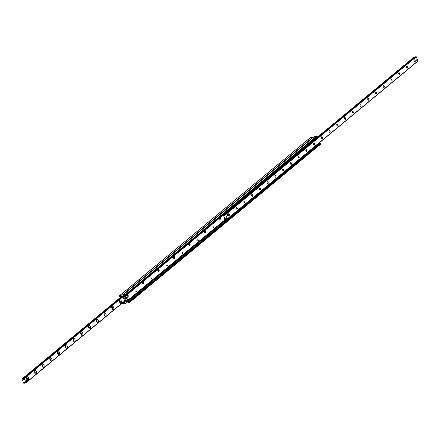 <?xml version="1.0" encoding="UTF-8"?>
<svg xmlns="http://www.w3.org/2000/svg" width="440" height="440" viewBox="0 0 440 440"><rect width="100%" height="100%" fill="white"/><g stroke="black" fill="none" stroke-linecap="round" stroke-linejoin="round"><path stroke-width="0.66" d="M127.518 294.437A1.348 0.737 -105.2 0 1 128.062 295.158A1.348 0.737 -105.2 0 1 128.133 296.665A1.348 0.737 -105.2 0 1 127.264 296.769A1.348 0.737 -105.2 0 1 126.709 294.861M135.867 291.583A0.528 0.292 -105.2 0 1 136.34 291.192A0.528 0.292 -105.2 0 1 135.867 291.583M142.995 281.617A1.348 0.737 -105.2 0 1 143.545 282.332A1.348 0.737 -105.2 0 1 143.611 283.839A1.348 0.737 -105.2 0 1 142.742 283.949A1.348 0.737 -105.2 0 1 142.148 282.315M151.344 278.762A0.528 0.292 -105.2 0 1 151.822 278.366A0.528 0.292 -105.2 0 1 151.344 278.762M158.477 268.791A1.348 0.737 -105.2 0 1 159.022 269.511A1.348 0.737 -105.2 0 1 159.093 271.018A1.348 0.737 -105.2 0 1 158.224 271.123A1.348 0.737 -105.2 0 1 157.625 269.495M166.826 265.936A0.528 0.292 -105.2 0 1 167.299 265.546A0.528 0.292 -105.2 0 1 166.826 265.936M173.954 255.97A1.348 0.737 -105.2 0 1 174.499 256.685A1.348 0.737 -105.2 0 1 174.57 258.192A1.348 0.737 -105.2 0 1 173.701 258.302A1.348 0.737 -105.2 0 1 173.107 256.669M182.303 253.115A0.528 0.292 -105.2 0 1 182.776 252.72A0.528 0.292 -105.2 0 1 182.303 253.115M189.431 243.144A1.348 0.737 -105.2 0 1 189.981 243.865A1.348 0.737 -105.2 0 1 190.047 245.372A1.348 0.737 -105.2 0 1 189.178 245.476A1.348 0.737 -105.2 0 1 188.584 243.848M197.78 240.29A0.528 0.292 -105.2 0 1 198.259 239.894A0.528 0.292 -105.2 0 1 197.78 240.29M204.913 230.323A1.348 0.737 -105.2 0 1 205.458 231.039A1.348 0.737 -105.2 0 1 205.53 232.546A1.348 0.737 -105.2 0 1 204.661 232.65A1.348 0.737 -105.2 0 1 204.061 231.022M213.263 227.469A0.528 0.292 -105.2 0 1 213.736 227.073A0.528 0.292 -105.2 0 1 213.263 227.469M220.391 217.498A1.348 0.737 -105.2 0 1 220.935 218.213A1.348 0.737 -105.2 0 1 221.007 219.725A1.348 0.737 -105.2 0 1 220.138 219.83A1.348 0.737 -105.2 0 1 219.544 218.202M126.913 303.012A0.539 0.44 50.4 0 1 126.269 302.643L123.145 295.245A0.539 0.44 50.4 0 1 123.376 294.641L126.253 293.86A0.429 0.352 50.4 0 1 126.77 294.157L126.973 294.888L126.159 294.652A0.864 0.704 -129.6 0 0 125.362 294.872L124.966 295.488A0.429 0.352 50.4 0 1 124.795 295.609L124.586 295.669A0.429 0.352 -129.6 0 0 124.405 296.153L126.583 301.312A0.429 0.352 -129.6 0 0 127.094 301.604L127.309 301.548A0.429 0.352 50.4 0 1 127.534 301.565L128.315 301.862A0.864 0.704 -129.6 0 0 129.118 301.648L129.476 301.092L129.976 301.747A0.429 0.352 50.4 0 1 129.789 302.231L126.913 303.012M127.017 294.75L317.554 137L317.356 136.263A0.429 0.352 -129.6 0 0 316.839 135.971L313.962 136.752A0.539 0.44 -129.6 0 0 313.726 136.945M129.982 302.077L320.375 144.342A0.429 0.352 -129.6 0 0 320.562 143.858L320.062 143.204L129.508 301.07M122.502 294.877A0.539 0.44 50.4 0 1 123.145 295.245L126.269 302.643A0.539 0.44 50.4 0 1 126.038 303.248L123.162 304.029A0.429 0.352 50.4 0 1 122.645 303.738L122.447 303L123.255 303.237A0.864 0.704 -129.6 0 0 124.053 303.017L124.449 302.401A0.429 0.352 50.4 0 1 124.619 302.28L124.828 302.22A0.429 0.352 -129.6 0 0 125.015 301.736L122.832 296.577A0.429 0.352 -129.6 0 0 122.32 296.285L122.111 296.34A0.429 0.352 50.4 0 1 121.88 296.324L121.099 296.027A0.864 0.704 -129.6 0 0 120.302 296.241L119.939 296.797L119.438 296.142A0.429 0.352 50.4 0 1 119.625 295.658L122.502 294.877L313.088 136.989L310.211 137.77A0.429 0.352 -129.6 0 0 310.019 137.924M313.511 137.082A0.539 0.44 -129.6 0 0 313.088 136.989M23.738 383.229L22 379.12L22.468 378.818L23.661 379.44L24.046 378.361L26.092 382.591L25.883 382.822L24.695 382.201L24.31 383.279L23.738 383.229M27.175 379.605A0.918 0.501 74.8 0 0 27.253 379.561A0.918 0.501 74.8 0 0 27.352 378.493A0.918 0.501 74.8 0 0 26.659 377.85A0.918 0.501 74.8 0 0 26.565 377.894M34.771 373.214A0.918 0.501 74.8 0 0 34.881 373.208A0.918 0.501 74.8 0 0 34.991 373.148A0.918 0.501 74.8 0 0 35.09 372.086A0.918 0.501 74.8 0 0 34.403 371.437A0.918 0.501 74.8 0 0 34.303 371.481M42.515 366.8A0.918 0.501 74.8 0 0 42.62 366.795A0.918 0.501 74.8 0 0 42.73 366.74A0.918 0.501 74.8 0 0 42.829 365.673A0.918 0.501 74.8 0 0 42.141 365.024A0.918 0.501 74.8 0 0 42.042 365.074M50.254 360.393A0.918 0.501 74.8 0 0 50.358 360.382A0.918 0.501 74.8 0 0 50.468 360.327A0.918 0.501 74.8 0 0 50.567 359.26A0.918 0.501 74.8 0 0 49.88 358.611A0.918 0.501 74.8 0 0 49.781 358.661M57.992 353.98A0.918 0.501 74.8 0 0 58.096 353.969A0.918 0.501 74.8 0 0 58.207 353.914A0.918 0.501 74.8 0 0 58.311 352.847A0.918 0.501 74.8 0 0 57.618 352.204A0.918 0.501 74.8 0 0 57.525 352.248M65.731 347.567A0.918 0.501 74.8 0 0 65.841 347.562A0.918 0.501 74.8 0 0 65.945 347.501A0.918 0.501 74.8 0 0 66.05 346.44A0.918 0.501 74.8 0 0 65.357 345.791A0.918 0.501 74.8 0 0 65.263 345.834M73.469 341.154A0.918 0.501 74.8 0 0 73.579 341.149A0.918 0.501 74.8 0 0 73.689 341.088A0.918 0.501 74.8 0 0 73.788 340.027A0.918 0.501 74.8 0 0 73.095 339.377A0.918 0.501 74.8 0 0 73.002 339.427M81.208 334.747A0.918 0.501 74.8 0 0 81.318 334.736A0.918 0.501 74.8 0 0 81.428 334.68A0.918 0.501 74.8 0 0 81.526 333.614A0.918 0.501 74.8 0 0 80.839 332.965A0.918 0.501 74.8 0 0 80.74 333.014M88.951 328.334A0.918 0.501 74.8 0 0 89.056 328.323A0.918 0.501 74.8 0 0 89.166 328.268A0.918 0.501 74.8 0 0 89.265 327.201A0.918 0.501 74.8 0 0 88.578 326.552A0.918 0.501 74.8 0 0 88.479 326.601M96.69 321.921A0.918 0.501 74.8 0 0 96.795 321.915A0.918 0.501 74.8 0 0 96.905 321.855A0.918 0.501 74.8 0 0 97.009 320.788A0.918 0.501 74.8 0 0 96.316 320.144A0.918 0.501 74.8 0 0 96.217 320.188M104.429 315.507A0.918 0.501 74.8 0 0 104.533 315.502A0.918 0.501 74.8 0 0 104.643 315.442A0.918 0.501 74.8 0 0 104.748 314.38A0.918 0.501 74.8 0 0 104.055 313.731A0.918 0.501 74.8 0 0 103.961 313.781M112.167 309.095A0.918 0.501 74.8 0 0 112.277 309.089A0.918 0.501 74.8 0 0 112.382 309.034A0.918 0.501 74.8 0 0 112.486 307.967A0.918 0.501 74.8 0 0 111.793 307.318A0.918 0.501 74.8 0 0 111.7 307.368M119.906 302.687A0.918 0.501 74.8 0 0 120.016 302.676A0.918 0.501 74.8 0 0 120.126 302.621A0.918 0.501 74.8 0 0 120.225 301.554A0.918 0.501 74.8 0 0 119.532 300.905A0.918 0.501 74.8 0 0 119.438 300.955M26.989 379.555A1.837 1.001 -105.2 0 1 26.648 377.361A1.837 1.001 -105.2 0 1 28.281 377.487A1.837 1.001 -105.2 0 1 28.342 380.188A1.837 1.001 -105.2 0 1 27.379 380.045A1.837 1.001 -105.2 0 1 27.357 380.028M36.08 373.775A1.837 1.001 -105.2 0 1 35.118 373.632A1.837 1.001 -105.2 0 1 34.386 370.948A1.837 1.001 -105.2 0 1 36.02 371.074A1.837 1.001 -105.2 0 1 36.08 373.775M43.819 367.361A1.837 1.001 -105.2 0 1 42.856 367.224A1.837 1.001 -105.2 0 1 42.125 364.535A1.837 1.001 -105.2 0 1 43.758 364.661A1.837 1.001 -105.2 0 1 43.819 367.361M51.557 360.954A1.837 1.001 -105.2 0 1 50.595 360.811A1.837 1.001 -105.2 0 1 49.869 358.127A1.837 1.001 -105.2 0 1 51.497 358.254A1.837 1.001 -105.2 0 1 51.557 360.954M59.301 354.541A1.837 1.001 -105.2 0 1 58.333 354.398A1.837 1.001 -105.2 0 1 57.607 351.714A1.837 1.001 -105.2 0 1 59.241 351.841A1.837 1.001 -105.2 0 1 59.301 354.541M67.04 348.128A1.837 1.001 -105.2 0 1 66.072 347.985A1.837 1.001 -105.2 0 1 65.346 345.301A1.837 1.001 -105.2 0 1 66.979 345.428A1.837 1.001 -105.2 0 1 67.04 348.128M74.778 341.715A1.837 1.001 -105.2 0 1 73.816 341.577A1.837 1.001 -105.2 0 1 73.084 338.888A1.837 1.001 -105.2 0 1 74.718 339.014A1.837 1.001 -105.2 0 1 74.778 341.715M82.517 335.308A1.837 1.001 -105.2 0 1 81.554 335.165A1.837 1.001 -105.2 0 1 80.823 332.475A1.837 1.001 -105.2 0 1 82.456 332.607A1.837 1.001 -105.2 0 1 82.517 335.308M90.255 328.895A1.837 1.001 -105.2 0 1 89.293 328.752A1.837 1.001 -105.2 0 1 88.567 326.068A1.837 1.001 -105.2 0 1 90.195 326.194A1.837 1.001 -105.2 0 1 90.255 328.895M97.999 322.482A1.837 1.001 -105.2 0 1 97.031 322.339A1.837 1.001 -105.2 0 1 96.305 319.655A1.837 1.001 -105.2 0 1 97.939 319.781A1.837 1.001 -105.2 0 1 97.999 322.482M105.738 316.069A1.837 1.001 -105.2 0 1 104.77 315.931A1.837 1.001 -105.2 0 1 104.043 313.242A1.837 1.001 -105.2 0 1 105.677 313.368A1.837 1.001 -105.2 0 1 105.738 316.069M113.476 309.656A1.837 1.001 -105.2 0 1 112.508 309.518A1.837 1.001 -105.2 0 1 111.782 306.829A1.837 1.001 -105.2 0 1 113.416 306.961A1.837 1.001 -105.2 0 1 113.476 309.656M121.215 303.248A1.837 1.001 -105.2 0 1 120.252 303.105A1.837 1.001 -105.2 0 1 119.521 300.421A1.837 1.001 -105.2 0 1 121.154 300.548A1.837 1.001 -105.2 0 1 121.215 303.248M26.323 379.896L27.137 379.517L27.632 380.683L26.527 381.31L26.037 380.138L26.323 379.896A0.649 0.352 -105.2 0 1 26.405 379.858M414.172 60.231A0.918 0.501 -105.2 0 1 414.42 59.956A0.918 0.501 -105.2 0 1 415.113 60.605A0.918 0.501 -105.2 0 1 415.014 61.672A0.918 0.501 -105.2 0 1 414.904 61.727A0.918 0.501 -105.2 0 1 414.552 61.617A0.985 0.533 74.8 0 0 415.091 61.715A0.985 0.533 74.8 0 0 415.058 60.269A0.985 0.533 74.8 0 0 414.183 60.203A0.985 0.533 74.8 0 0 414.574 61.639M227.42 218.933L417.962 61.094L416.262 56.771L415.69 56.721L225.143 214.588M225.681 214.66L227.381 218.983L225.753 218.449L225.401 219.494L225.06 219.406L223.361 215.089L224.725 215.688L225.104 214.61L225.681 214.66L416.262 56.771M407.347 68.129A0.985 0.533 74.8 0 0 407.314 66.682A0.985 0.533 74.8 0 0 406.445 66.616A0.985 0.533 74.8 0 0 406.83 68.052A0.985 0.533 74.8 0 0 407.347 68.129M391.87 80.949A0.985 0.533 74.8 0 0 391.837 79.503A0.985 0.533 74.8 0 0 390.962 79.437A0.985 0.533 74.8 0 0 391.353 80.872A0.985 0.533 74.8 0 0 391.87 80.949M376.393 93.775A0.985 0.533 74.8 0 0 376.36 92.329A0.985 0.533 74.8 0 0 375.485 92.263A0.985 0.533 74.8 0 0 375.875 93.698A0.985 0.533 74.8 0 0 376.393 93.775M360.91 106.596A0.985 0.533 74.8 0 0 360.877 105.149A0.985 0.533 74.8 0 0 360.002 105.083A0.985 0.533 74.8 0 0 360.393 106.524A0.985 0.533 74.8 0 0 360.91 106.596M345.433 119.422A0.985 0.533 74.8 0 0 345.4 117.975A0.985 0.533 74.8 0 0 344.526 117.909A0.985 0.533 74.8 0 0 344.916 119.345A0.985 0.533 74.8 0 0 345.433 119.422M329.956 132.242A0.985 0.533 74.8 0 0 329.923 130.801A0.985 0.533 74.8 0 0 329.048 130.73A0.985 0.533 74.8 0 0 329.439 132.171A0.985 0.533 74.8 0 0 329.956 132.242M314.474 145.068A0.985 0.533 74.8 0 0 314.441 143.621A0.985 0.533 74.8 0 0 313.566 143.555A0.985 0.533 74.8 0 0 313.957 144.991A0.985 0.533 74.8 0 0 314.474 145.068M298.997 157.889A0.985 0.533 74.8 0 0 298.964 156.448A0.985 0.533 74.8 0 0 298.089 156.376A0.985 0.533 74.8 0 0 298.48 157.817A0.985 0.533 74.8 0 0 298.997 157.889M283.52 170.715A0.985 0.533 74.8 0 0 283.486 169.268A0.985 0.533 74.8 0 0 282.612 169.202A0.985 0.533 74.8 0 0 283.002 170.638A0.985 0.533 74.8 0 0 283.52 170.715M268.037 183.541A0.985 0.533 74.8 0 0 268.004 182.094A0.985 0.533 74.8 0 0 267.13 182.023A0.985 0.533 74.8 0 0 267.52 183.464A0.985 0.533 74.8 0 0 268.037 183.541M252.56 196.361A0.985 0.533 74.8 0 0 252.527 194.915A0.985 0.533 74.8 0 0 251.653 194.849A0.985 0.533 74.8 0 0 252.043 196.284A0.985 0.533 74.8 0 0 252.56 196.361M237.078 209.187A0.985 0.533 74.8 0 0 237.05 207.74A0.985 0.533 74.8 0 0 236.176 207.669A0.985 0.533 74.8 0 0 236.566 209.11A0.985 0.533 74.8 0 0 237.078 209.187M227.48 215.666A0.649 0.352 -105.2 0 1 227.398 215.71A0.649 0.352 -105.2 0 1 226.914 215.254A0.649 0.352 -105.2 0 1 226.985 214.5A0.649 0.352 -105.2 0 1 227.062 214.462A0.649 0.352 -105.2 0 1 227.546 214.918A0.649 0.352 -105.2 0 1 227.48 215.666M416.697 61.039A0.649 0.352 -105.2 0 1 416.62 61.078A0.649 0.352 -105.2 0 1 416.13 60.621A0.649 0.352 -105.2 0 1 416.202 59.873A0.649 0.352 -105.2 0 1 416.279 59.829A0.649 0.352 -105.2 0 1 416.768 60.286A0.649 0.352 -105.2 0 1 416.697 61.039M229.339 215.595A0.985 0.533 74.8 0 0 229.306 214.154A0.985 0.533 74.8 0 0 228.437 214.082A0.985 0.533 74.8 0 0 228.822 215.523A0.985 0.533 74.8 0 0 229.339 215.595M244.822 202.774A0.985 0.533 74.8 0 0 244.789 201.328A0.985 0.533 74.8 0 0 243.914 201.262A0.985 0.533 74.8 0 0 244.305 202.697A0.985 0.533 74.8 0 0 244.822 202.774M260.298 189.948A0.985 0.533 74.8 0 0 260.266 188.507A0.985 0.533 74.8 0 0 259.391 188.436A0.985 0.533 74.8 0 0 259.781 189.877A0.985 0.533 74.8 0 0 260.298 189.948M275.776 177.128A0.985 0.533 74.8 0 0 275.743 175.681A0.985 0.533 74.8 0 0 274.874 175.615A0.985 0.533 74.8 0 0 275.259 177.051A0.985 0.533 74.8 0 0 275.776 177.128M291.258 164.302A0.985 0.533 74.8 0 0 291.225 162.855A0.985 0.533 74.8 0 0 290.351 162.789A0.985 0.533 74.8 0 0 290.741 164.225A0.985 0.533 74.8 0 0 291.258 164.302M306.735 151.481A0.985 0.533 74.8 0 0 306.702 150.035A0.985 0.533 74.8 0 0 305.827 149.969A0.985 0.533 74.8 0 0 306.218 151.404A0.985 0.533 74.8 0 0 306.735 151.481M322.212 138.655A0.985 0.533 74.8 0 0 322.185 137.209A0.985 0.533 74.8 0 0 321.31 137.143A0.985 0.533 74.8 0 0 321.701 138.578A0.985 0.533 74.8 0 0 322.212 138.655M337.695 125.835A0.985 0.533 74.8 0 0 337.661 124.388A0.985 0.533 74.8 0 0 336.787 124.317A0.985 0.533 74.8 0 0 337.178 125.758A0.985 0.533 74.8 0 0 337.695 125.835M353.172 113.009A0.985 0.533 74.8 0 0 353.139 111.562A0.985 0.533 74.8 0 0 352.264 111.496A0.985 0.533 74.8 0 0 352.655 112.932A0.985 0.533 74.8 0 0 353.172 113.009M368.649 100.188A0.985 0.533 74.8 0 0 368.621 98.742A0.985 0.533 74.8 0 0 367.747 98.67A0.985 0.533 74.8 0 0 368.137 100.111A0.985 0.533 74.8 0 0 368.649 100.188M384.131 87.362A0.985 0.533 74.8 0 0 384.098 85.916A0.985 0.533 74.8 0 0 383.224 85.85A0.985 0.533 74.8 0 0 383.614 87.285A0.985 0.533 74.8 0 0 384.131 87.362M399.608 74.536A0.985 0.533 74.8 0 0 399.575 73.095A0.985 0.533 74.8 0 0 398.701 73.024A0.985 0.533 74.8 0 0 399.091 74.465A0.985 0.533 74.8 0 0 399.608 74.536M406.434 66.644A0.918 0.501 -105.2 0 1 406.681 66.369A0.918 0.501 -105.2 0 1 407.374 67.017A0.918 0.501 -105.2 0 1 407.27 68.085A0.918 0.501 -105.2 0 1 407.16 68.14A0.918 0.501 -105.2 0 1 406.813 68.029M398.695 73.051A0.918 0.501 -105.2 0 1 398.943 72.782A0.918 0.501 -105.2 0 1 399.636 73.43A0.918 0.501 -105.2 0 1 399.531 74.492A0.918 0.501 -105.2 0 1 399.421 74.553A0.918 0.501 -105.2 0 1 399.069 74.443M390.957 79.464A0.918 0.501 -105.2 0 1 391.204 79.195A0.918 0.501 -105.2 0 1 391.892 79.844A0.918 0.501 -105.2 0 1 391.793 80.905A0.918 0.501 -105.2 0 1 391.683 80.966A0.918 0.501 -105.2 0 1 391.331 80.856M383.218 85.877A0.918 0.501 -105.2 0 1 383.466 85.608A0.918 0.501 -105.2 0 1 384.153 86.251A0.918 0.501 -105.2 0 1 384.054 87.318A0.918 0.501 -105.2 0 1 383.944 87.373A0.918 0.501 -105.2 0 1 383.592 87.263M375.474 92.29A0.918 0.501 -105.2 0 1 375.722 92.015A0.918 0.501 -105.2 0 1 376.415 92.664A0.918 0.501 -105.2 0 1 376.316 93.731A0.918 0.501 -105.2 0 1 376.206 93.786A0.918 0.501 -105.2 0 1 375.854 93.676M367.736 98.703A0.918 0.501 -105.2 0 1 367.983 98.428A0.918 0.501 -105.2 0 1 368.676 99.077A0.918 0.501 -105.2 0 1 368.572 100.139A0.918 0.501 -105.2 0 1 368.467 100.199A0.918 0.501 -105.2 0 1 368.115 100.089M359.997 105.111A0.918 0.501 -105.2 0 1 360.245 104.841A0.918 0.501 -105.2 0 1 360.938 105.49A0.918 0.501 -105.2 0 1 360.833 106.552A0.918 0.501 -105.2 0 1 360.723 106.612A0.918 0.501 -105.2 0 1 360.371 106.502M352.259 111.524A0.918 0.501 -105.2 0 1 352.506 111.254A0.918 0.501 -105.2 0 1 353.194 111.898A0.918 0.501 -105.2 0 1 353.095 112.965A0.918 0.501 -105.2 0 1 352.985 113.025A0.918 0.501 -105.2 0 1 352.632 112.915M344.52 117.937A0.918 0.501 -105.2 0 1 344.768 117.662A0.918 0.501 -105.2 0 1 345.455 118.311A0.918 0.501 -105.2 0 1 345.356 119.378A0.918 0.501 -105.2 0 1 345.246 119.433A0.918 0.501 -105.2 0 1 344.894 119.323M336.776 124.35A0.918 0.501 -105.2 0 1 337.029 124.075A0.918 0.501 -105.2 0 1 337.716 124.724A0.918 0.501 -105.2 0 1 337.618 125.791A0.918 0.501 -105.2 0 1 337.507 125.846A0.918 0.501 -105.2 0 1 337.156 125.736M329.038 130.757A0.918 0.501 -105.2 0 1 329.285 130.488A0.918 0.501 -105.2 0 1 329.978 131.137A0.918 0.501 -105.2 0 1 329.879 132.198A0.918 0.501 -105.2 0 1 329.769 132.258A0.918 0.501 -105.2 0 1 329.417 132.149M321.299 137.17A0.918 0.501 -105.2 0 1 321.547 136.901A0.918 0.501 -105.2 0 1 322.24 137.544A0.918 0.501 -105.2 0 1 322.135 138.611A0.918 0.501 -105.2 0 1 322.031 138.672A0.918 0.501 -105.2 0 1 321.679 138.562M313.561 143.583A0.918 0.501 -105.2 0 1 313.808 143.308A0.918 0.501 -105.2 0 1 314.501 143.957A0.918 0.501 -105.2 0 1 314.397 145.024A0.918 0.501 -105.2 0 1 314.286 145.079A0.918 0.501 -105.2 0 1 313.935 144.969M305.822 149.996A0.918 0.501 -105.2 0 1 306.07 149.721A0.918 0.501 -105.2 0 1 306.757 150.37A0.918 0.501 -105.2 0 1 306.658 151.437A0.918 0.501 -105.2 0 1 306.548 151.492A0.918 0.501 -105.2 0 1 306.196 151.382M298.084 156.409A0.918 0.501 -105.2 0 1 298.331 156.134A0.918 0.501 -105.2 0 1 299.019 156.783A0.918 0.501 -105.2 0 1 298.92 157.845A0.918 0.501 -105.2 0 1 298.81 157.905A0.918 0.501 -105.2 0 1 298.458 157.795M290.34 162.816A0.918 0.501 -105.2 0 1 290.593 162.547A0.918 0.501 -105.2 0 1 291.28 163.196A0.918 0.501 -105.2 0 1 291.181 164.257A0.918 0.501 -105.2 0 1 291.071 164.318A0.918 0.501 -105.2 0 1 290.719 164.208M282.601 169.23A0.918 0.501 -105.2 0 1 282.849 168.96A0.918 0.501 -105.2 0 1 283.541 169.604A0.918 0.501 -105.2 0 1 283.443 170.671A0.918 0.501 -105.2 0 1 283.333 170.726A0.918 0.501 -105.2 0 1 282.981 170.621M274.863 175.643A0.918 0.501 -105.2 0 1 275.11 175.368A0.918 0.501 -105.2 0 1 275.803 176.017A0.918 0.501 -105.2 0 1 275.699 177.084A0.918 0.501 -105.2 0 1 275.589 177.139A0.918 0.501 -105.2 0 1 275.242 177.029M267.124 182.056A0.918 0.501 -105.2 0 1 267.372 181.781A0.918 0.501 -105.2 0 1 268.065 182.43A0.918 0.501 -105.2 0 1 267.96 183.497A0.918 0.501 -105.2 0 1 267.85 183.552A0.918 0.501 -105.2 0 1 267.498 183.441M259.386 188.463A0.918 0.501 -105.2 0 1 259.633 188.194A0.918 0.501 -105.2 0 1 260.321 188.843A0.918 0.501 -105.2 0 1 260.221 189.904A0.918 0.501 -105.2 0 1 260.112 189.965A0.918 0.501 -105.2 0 1 259.76 189.855M251.647 194.876A0.918 0.501 -105.2 0 1 251.895 194.607A0.918 0.501 -105.2 0 1 252.582 195.25A0.918 0.501 -105.2 0 1 252.483 196.317A0.918 0.501 -105.2 0 1 252.373 196.378A0.918 0.501 -105.2 0 1 252.021 196.268M243.903 201.289A0.918 0.501 -105.2 0 1 244.151 201.014A0.918 0.501 -105.2 0 1 244.844 201.663A0.918 0.501 -105.2 0 1 244.745 202.73A0.918 0.501 -105.2 0 1 244.635 202.785A0.918 0.501 -105.2 0 1 244.282 202.675M236.165 207.702A0.918 0.501 -105.2 0 1 236.412 207.427A0.918 0.501 -105.2 0 1 237.105 208.076A0.918 0.501 -105.2 0 1 237.001 209.143A0.918 0.501 -105.2 0 1 236.896 209.198A0.918 0.501 -105.2 0 1 236.544 209.088M228.426 214.11A0.918 0.501 -105.2 0 1 228.674 213.84A0.918 0.501 -105.2 0 1 229.367 214.489A0.918 0.501 -105.2 0 1 229.262 215.551A0.918 0.501 -105.2 0 1 229.152 215.611A0.918 0.501 -105.2 0 1 228.8 215.501M414.821 57.448L413.892 57.36M124.685 300.96L124.498 301.279L124.784 301.202M122.975 296.918L122.689 297L123.041 297.066M123.855 301.78L124.498 301.279M123.074 302.429L124.608 302.011A0.649 0.528 -129.6 0 0 124.944 301.543M120.395 296.863L120.56 297.248L120.395 296.863L122.326 296.28M120.56 297.248L122.392 296.752L122.689 297M120.236 296.797L121.149 296.043M122.821 296.549A0.649 0.528 -129.6 0 0 122.227 296.362M224.576 219.637L224.939 219.269L224.615 219.736A0.649 0.528 -129.6 0 0 225.385 220.176L227.761 219.423L227.596 219.038L227.051 219.291L227.216 219.681M224.587 219.362L224.923 219.087M227.051 219.291L225.22 219.786L224.923 219.544M227.596 219.038L319.6 142.813L319.764 143.204L227.761 219.423M316.839 137.599L317.543 137.946L225.539 214.17L225.374 213.78L224.835 214.032L224.994 214.423L225.539 214.17M224.994 214.423L223.669 214.781M317.377 137.561L225.374 213.78M224.835 214.032L224.444 214.137M127.435 299.123A0.754 0.413 -105.2 0 1 127.221 299.376A0.754 0.413 -105.2 0 1 126.627 298.755A0.754 0.413 -105.2 0 1 126.825 297.918A0.754 0.413 -105.2 0 1 127.138 298.029M127.886 298.221A0.754 0.413 -105.2 0 1 127.743 299.233A0.754 0.413 -105.2 0 1 127.149 298.611A0.754 0.413 -105.2 0 1 127.353 297.776A0.754 0.413 -105.2 0 1 127.886 298.221M226.941 215.325A0.649 0.352 74.8 0 0 227.398 215.71A0.649 0.352 74.8 0 0 227.573 214.99A0.649 0.352 74.8 0 0 227.062 214.462A0.649 0.352 74.8 0 0 226.941 215.325M416.158 60.698A0.649 0.352 74.8 0 0 416.62 61.078A0.649 0.352 74.8 0 0 416.79 60.363A0.649 0.352 74.8 0 0 416.279 59.829A0.649 0.352 74.8 0 0 416.158 60.698M27.055 381.167L26.56 379.995L27.137 379.517M26.037 380.138L26.56 379.995M220.655 219.967A1.293 0.71 -105.2 0 1 220.627 219.978A1.293 0.71 -105.2 0 1 220.121 219.813M220.534 219.164L220.154 218.262L220.534 219.164M220.181 218.95L220.066 218.598M220.632 218.779L220.193 218.895M220.44 218.328L220.11 218.416M220.363 217.525A1.293 0.71 -105.2 0 1 220.924 218.235A1.293 0.71 -105.2 0 1 220.682 219.962A1.293 0.71 -105.2 0 1 219.896 219.461A1.293 0.71 -105.2 0 1 219.588 218.163M205.178 232.793A1.293 0.71 -105.2 0 1 205.15 232.799A1.293 0.71 -105.2 0 1 204.639 232.634M205.051 231.985L204.672 231.088L205.051 231.985M204.699 231.776L204.589 231.418M205.15 231.6L204.715 231.721M204.963 231.154L204.633 231.242M204.881 230.346A1.293 0.71 -105.2 0 1 205.441 231.055A1.293 0.71 -105.2 0 1 205.2 232.788A1.293 0.71 -105.2 0 1 204.419 232.287A1.293 0.71 -105.2 0 1 204.111 230.989M189.695 245.619A1.293 0.71 -105.2 0 1 189.673 245.625A1.293 0.71 -105.2 0 1 189.162 245.46L189.178 245.476M189.574 244.811L189.195 243.909L189.574 244.811M189.222 244.596L189.107 244.244M189.673 244.426L189.239 244.541M189.481 243.975L189.156 244.063M189.404 243.172A1.293 0.71 -105.2 0 1 189.965 243.881A1.293 0.71 -105.2 0 1 189.722 245.608A1.293 0.71 -105.2 0 1 188.941 245.108A1.293 0.71 -105.2 0 1 188.628 243.81M174.218 258.44A1.293 0.71 -105.2 0 1 174.191 258.451A1.293 0.71 -105.2 0 1 173.685 258.286M174.097 257.637L173.718 256.735L174.097 257.637M173.745 257.422L173.63 257.065M174.196 257.246L173.756 257.367M174.004 256.801L173.673 256.889M173.927 255.992A1.293 0.71 -105.2 0 1 174.488 256.702A1.293 0.71 -105.2 0 1 174.246 258.434A1.293 0.71 -105.2 0 1 173.459 257.934A1.293 0.71 -105.2 0 1 173.151 256.636M158.741 271.266A1.293 0.71 -105.2 0 1 158.714 271.271A1.293 0.71 -105.2 0 1 158.202 271.106M158.614 270.457L158.235 269.561L158.614 270.457M158.263 270.243L158.153 269.891M158.714 270.072L158.279 270.193M158.527 269.621L158.197 269.709M158.444 268.818A1.293 0.71 -105.2 0 1 159.005 269.528A1.293 0.71 -105.2 0 1 158.763 271.26A1.293 0.71 -105.2 0 1 157.982 270.754A1.293 0.71 -105.2 0 1 157.669 269.456M143.259 284.086A1.293 0.71 -105.2 0 1 143.231 284.097A1.293 0.71 -105.2 0 1 142.725 283.932M143.138 283.283L142.758 282.381L143.138 283.283M142.786 283.069L142.67 282.711M143.237 282.898L142.797 283.014M143.044 282.447L142.72 282.535M142.967 281.639A1.293 0.71 -105.2 0 1 143.528 282.348A1.293 0.71 -105.2 0 1 143.286 284.081A1.293 0.71 -105.2 0 1 142.505 283.58A1.293 0.71 -105.2 0 1 142.191 282.282M127.782 296.912A1.293 0.71 -105.2 0 1 127.754 296.918A1.293 0.71 -105.2 0 1 127.248 296.752M127.661 296.104L127.276 295.207L127.661 296.104M127.309 295.889L127.193 295.537M127.754 295.719L127.32 295.84M127.567 295.268L127.237 295.361M127.485 294.465A1.293 0.71 -105.2 0 1 128.051 295.174A1.293 0.71 -105.2 0 1 127.809 296.907A1.293 0.71 -105.2 0 1 126.962 296.291A1.293 0.71 -105.2 0 1 126.753 294.877M125.626 297.204L126.055 296.593L126.522 297.776L126.11 298.111L125.626 297.204L125.103 297.347L126.027 296.61M125.956 297.985L125.433 298.122L125.103 297.347M125.433 298.122L126.082 298.111M313.962 136.752L123.376 294.641M316.839 135.971L126.253 293.86M317.356 136.263L126.77 294.157M317.587 136.818L127.001 294.707M125.637 294.641L125.362 294.872M126.198 294.668L124.405 296.153M126.28 294.701L124.438 296.23M126.302 294.707L124.432 296.257M126.407 294.745L124.471 296.346M126.434 294.756L124.493 296.368M224.769 219.967L126.583 301.312M225.39 220.176L127.094 301.604M225.599 220.121L127.309 301.548M225.968 220.017L127.534 301.565M318.901 143.974L128.315 301.862M320.326 143.303L129.739 301.191M320.562 143.858L129.976 301.747M123.349 302.352L122.59 302.984M125.026 301.769L123.255 303.237M125.048 301.923L124.619 302.28M120.577 296.016L120.302 296.241M310.211 137.77L119.625 295.658M120.659 297.226L22.094 378.879M120.918 297.154L22.352 378.807M121.105 297.099L22.468 378.818M24.019 378.395L23.177 379.088M23.634 379.027L23.337 379.275M24.046 378.361L122.529 296.775L24.085 378.34M122.7 297.006L24.354 378.483M124.509 301.054L26.092 382.591M124.504 301.12L26.109 382.641M25.03 382.404L24.695 382.685M25.174 382.553L24.338 383.245M227.414 218.768L418 60.88M225.423 214.511L416.009 56.623M225.159 214.583L415.745 56.694M224.395 215.523L224.697 215.276M224.24 215.336L225.077 214.643M223.531 215.066L223.971 214.698M317.141 137.517L414.117 57.178M225.401 219.494L226.237 218.801M225.759 218.933L226.094 218.653M226.358 218.845L225.22 219.786M125.642 296.929L125.12 297.072M313.819 136.824L123.239 294.712M317.554 137L126.973 294.888M320.062 143.204L129.476 301.092M320.485 144.287L129.905 302.175M126.489 302.918L126.181 303.177M123.162 302.401L122.447 303M310.096 137.825L119.515 295.713M120.626 297.231L22.039 378.906M124.498 301.246L26.053 382.806M25.179 382.553L24.31 383.279M225.104 214.61L415.69 56.721M223.361 215.089L223.757 214.759M316.927 137.572L413.947 57.195M225.374 219.527L226.243 218.806M227.381 218.983L417.962 61.094M127.221 299.376L127.743 299.233M126.825 297.918L127.353 297.776M125.532 296.736L126.055 296.593M125.587 298.254L126.11 298.111"/></g></svg>

